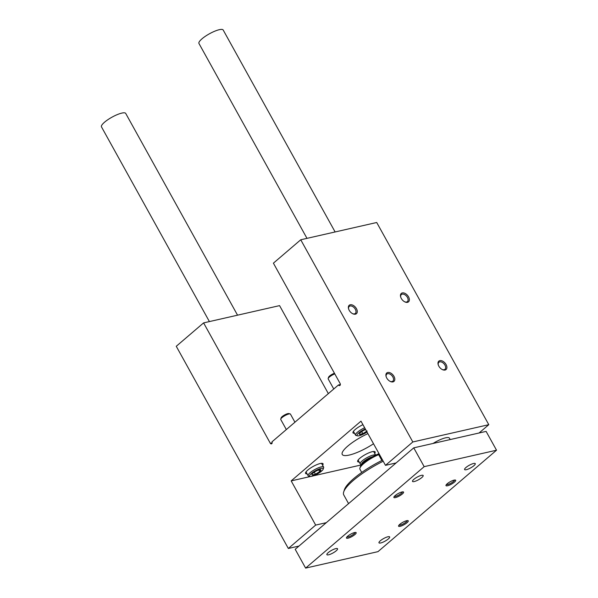 <?xml version="1.0" encoding="UTF-8"?>
<svg xmlns="http://www.w3.org/2000/svg" width="598" height="598" viewBox="0 0 598 598"><rect width="100%" height="100%" fill="white"/><g stroke="black" fill="none" stroke-linecap="round" stroke-linejoin="round"><path stroke-width="0.9" d="M338.483 384.948A1.383 1.032 77.2 0 0 340.135 383.535L273.406 263.165L300.742 239.776L412.814 441.967L385.486 465.349L360.983 421.149L291.174 480.889L315.669 525.089L288.341 548.478L176.261 346.287L203.597 322.898L270.318 443.275A1.383 1.032 77.2 0 0 271.963 441.862L338.483 384.948L340.359 384.521M412.814 441.967L488.79 424.685L376.718 222.501L300.742 239.776M350.211 304.771A5.546 3.453 -130.6 0 1 357.051 310.093A5.546 3.453 -130.6 0 1 352.902 313.808A5.546 3.453 -130.6 0 1 348.552 308.718A5.546 3.453 -130.6 0 1 350.211 304.771M402.312 292.923A5.546 3.453 -130.6 0 1 409.144 298.245A5.546 3.453 -130.6 0 1 404.995 301.96A5.546 3.453 -130.6 0 1 400.645 296.877A5.546 3.453 -130.6 0 1 402.312 292.923M387.743 372.479A5.546 3.453 -130.6 0 1 394.583 377.801A5.546 3.453 -130.6 0 1 390.434 381.517A5.546 3.453 -130.6 0 1 386.084 376.434A5.546 3.453 -130.6 0 1 387.743 372.479M439.844 360.631A5.546 3.453 -130.6 0 1 446.676 365.954A5.546 3.453 -130.6 0 1 442.527 369.669A5.546 3.453 -130.6 0 1 438.177 364.586A5.546 3.453 -130.6 0 1 439.844 360.631M450.197 439.56L449.419 438.162A13.859 3.379 151 0 0 433.072 443.454M396.123 462.934L385.486 465.349M488.79 424.685L479.088 432.989M307.088 473.87A9.979 2.429 -29 0 1 305.578 473.429A9.979 2.429 -29 0 1 310.213 468.249A9.979 2.429 -29 0 1 320.236 463.525A9.979 2.429 -29 0 1 323.032 463.756A9.979 2.429 -29 0 1 322.606 465.266M359.189 462.022A9.979 2.429 -29 0 1 357.679 461.589A9.979 2.429 -29 0 1 362.313 456.409A9.979 2.429 -29 0 1 372.33 451.677A9.979 2.429 -29 0 1 375.133 451.909A9.979 2.429 -29 0 1 374.699 453.426M354.509 433.288A9.979 2.429 -29 0 1 352.999 432.855A9.979 2.429 -29 0 1 362.934 424.67M373.518 443.761A24.944 6.077 -29 0 1 342.25 454.48A24.944 6.077 -29 0 1 367.905 433.64M361.461 464.908L313.24 475.873M310.631 476.464L291.174 480.889M378.93 453.531L378.527 453.882M326.306 522.674L315.669 525.089M298.978 546.056L288.341 548.478M328.347 393.619L279.572 305.623L203.597 322.898M438.274 364.892A4.642 2.893 -130.6 0 1 438.895 362.268A4.642 2.893 -130.6 0 1 439.732 361.857A4.642 2.893 -130.6 0 1 444.561 364.488A4.642 2.893 -130.6 0 1 444.934 369.317A4.642 2.893 -130.6 0 1 442.243 369.534M386.173 376.733A4.642 2.893 -130.6 0 1 386.794 374.109A4.642 2.893 -130.6 0 1 387.631 373.698A4.642 2.893 -130.6 0 1 392.467 376.336A4.642 2.893 -130.6 0 1 392.834 381.165A4.642 2.893 -130.6 0 1 390.143 381.375M400.735 297.176A4.642 2.893 -130.6 0 1 401.363 294.552A4.642 2.893 -130.6 0 1 402.2 294.141A4.642 2.893 -130.6 0 1 407.029 296.78A4.642 2.893 -130.6 0 1 407.402 301.609A4.642 2.893 -130.6 0 1 404.711 301.818M348.641 309.024A4.642 2.893 -130.6 0 1 349.262 306.4A4.642 2.893 -130.6 0 1 350.099 305.989A4.642 2.893 -130.6 0 1 354.928 308.628A4.642 2.893 -130.6 0 1 355.302 313.457A4.642 2.893 -130.6 0 1 352.611 313.666M361.715 472.442L359.944 469.251A16.632 4.051 -29 0 1 359.921 468.107A16.632 4.051 -29 0 1 378.654 454.659L379.222 454.054M359.921 468.107L360.37 466.702A15.518 3.782 -29 0 1 379.02 453.68M377.981 551.648L496.527 450.204L424.169 466.657L305.623 568.1L377.981 551.648M424.169 466.657L413.749 447.85L486.107 431.397L496.527 450.204M413.749 447.85L295.195 549.293L305.623 568.1M473.556 463.495A6.1 1.488 -29 0 1 475.268 463.644A6.1 1.488 -29 0 1 470.656 467.898A6.1 1.488 -29 0 1 464.601 469.557A6.1 1.488 -29 0 1 467.434 466.388A6.1 1.488 -29 0 1 473.556 463.495M421.455 475.343A6.1 1.488 -29 0 1 423.167 475.485A6.1 1.488 -29 0 1 418.555 479.745A6.1 1.488 -29 0 1 412.5 481.397A6.1 1.488 -29 0 1 415.333 478.236A6.1 1.488 -29 0 1 421.455 475.343M335.837 548.605A6.1 1.488 -29 0 1 337.549 548.755A6.1 1.488 -29 0 1 332.937 553.008A6.1 1.488 -29 0 1 326.882 554.66A6.1 1.488 -29 0 1 329.715 551.498A6.1 1.488 -29 0 1 335.837 548.605M387.938 536.765A6.1 1.488 -29 0 1 389.649 536.907A6.1 1.488 -29 0 1 385.037 541.16A6.1 1.488 -29 0 1 378.983 542.82A6.1 1.488 -29 0 1 381.816 539.65A6.1 1.488 -29 0 1 387.938 536.765M454.129 480.127A5.546 1.353 -29 0 1 455.362 480.045A5.546 1.353 -29 0 1 451.49 484.126A5.546 1.353 -29 0 1 445.973 485.247A5.546 1.353 -29 0 1 449.128 482.384A5.546 1.353 -29 0 1 454.129 480.127M402.028 491.967A5.546 1.353 -29 0 1 403.269 491.892A5.546 1.353 -29 0 1 399.389 495.966A5.546 1.353 -29 0 1 393.88 497.095A5.546 1.353 -29 0 1 397.027 494.225A5.546 1.353 -29 0 1 402.028 491.967M354.607 532.549A5.546 1.353 -29 0 1 355.847 532.467A5.546 1.353 -29 0 1 351.968 536.548A5.546 1.353 -29 0 1 346.459 537.669A5.546 1.353 -29 0 1 349.613 534.806A5.546 1.353 -29 0 1 354.607 532.549M406.707 520.701A5.546 1.353 -29 0 1 407.941 520.619A5.546 1.353 -29 0 1 404.069 524.7A5.546 1.353 -29 0 1 398.56 525.821A5.546 1.353 -29 0 1 401.707 522.958A5.546 1.353 -29 0 1 406.707 520.701M407.089 520.626A4.642 1.129 -29 0 1 403.538 523.743A4.642 1.129 -29 0 1 399.015 525.104M354.988 532.474A4.642 1.129 -29 0 1 351.445 535.591A4.642 1.129 -29 0 1 346.915 536.944M402.409 491.892A4.642 1.129 -29 0 1 398.859 495.009A4.642 1.129 -29 0 1 394.336 496.37M454.51 480.052A4.642 1.129 -29 0 1 450.959 483.169A4.642 1.129 -29 0 1 446.437 484.522M335.119 231.957L223.189 30.02A13.859 3.379 151 0 0 209.427 33.787A13.859 3.379 151 0 0 198.947 43.46L306.983 238.355M237.548 315.183L125.715 113.426A13.859 3.379 151 0 0 111.953 117.193A13.859 3.379 151 0 0 101.473 126.866L209.405 321.582M348.574 503.621L343.76 494.942A43.235 10.532 -29 0 1 343.693 491.96A43.235 10.532 -29 0 1 383.198 461.23M343.693 491.96L344.411 489.717A41.464 10.099 -29 0 1 382.578 460.109M381.868 460.46L378.654 454.659M364.212 462.239A5.12 1.248 -29 0 1 365.146 461.267A5.12 1.248 -29 0 1 368.734 458.972M361.865 464.444A7.759 1.891 -29 0 1 364.668 460.692A7.759 1.891 -29 0 1 372.591 456.693M361.827 464.489L360.721 464.205A8.865 2.16 -29 0 1 360.213 463.869A8.865 2.16 -29 0 1 366.649 457.836A8.865 2.16 -29 0 1 375.634 455.145M312.089 474.991A5.12 1.248 -29 0 1 311.902 474.483A5.12 1.248 -29 0 1 313.046 473.115A5.12 1.248 -29 0 1 317.351 470.484A5.12 1.248 -29 0 1 320.573 469.677A5.12 1.248 -29 0 1 320.7 469.722L319.736 471.598L315.43 474.229L312.089 474.991A5.12 1.248 -29 0 0 315.43 474.229A5.12 1.248 -29 0 0 319.736 471.598A5.12 1.248 -29 0 0 320.7 469.722M321.455 471.202A7.759 1.891 -29 0 1 310.048 476.412A7.759 1.891 -29 0 1 315.475 470.701A7.759 1.891 -29 0 1 323.189 469.131A7.759 1.891 -29 0 1 321.455 471.202M310.048 476.412L308.628 476.053A8.865 2.16 -29 0 1 308.112 475.716A8.865 2.16 -29 0 1 314.825 469.527A8.865 2.16 -29 0 1 323.63 467.113A8.865 2.16 -29 0 1 323.638 467.726L323.189 469.131M286.337 429.566L280.746 419.482A5.546 1.353 -29 0 1 280.739 419.101A5.546 1.353 -29 0 1 284.94 415.617A5.546 1.353 -29 0 1 290.12 413.898A5.546 1.353 -29 0 1 290.441 414.108L294.934 422.21M280.739 419.101L281.15 417.815A4.522 1.099 -29 0 1 284.581 414.967A4.522 1.099 -29 0 1 288.812 413.569L290.12 413.898M314.294 472.181L315.43 474.229M318.809 469.923L319.736 471.598M367.15 431.016L362.851 433.655L359.503 434.417A5.12 1.248 -29 0 1 359.323 433.909A5.12 1.248 -29 0 1 360.467 432.541A5.12 1.248 -29 0 1 364.773 429.902A5.12 1.248 -29 0 1 365.64 429.551M366.671 431.412A5.12 1.248 -29 0 1 362.851 433.655A5.12 1.248 -29 0 1 359.503 434.417M367.015 432.033A7.759 1.891 -29 0 1 357.469 435.837A7.759 1.891 -29 0 1 358.576 433.079A7.759 1.891 -29 0 1 365.296 428.93M357.469 435.837L356.042 435.479A8.865 2.16 -29 0 1 355.533 435.142A8.865 2.16 -29 0 1 364.638 427.742M333.759 388.992L328.167 378.908A5.546 1.353 -29 0 1 328.16 378.527A5.546 1.353 -29 0 1 334.783 373.885M328.16 378.527L328.571 377.233A4.522 1.099 -29 0 1 334.446 373.279M361.708 431.607L362.851 433.655M272.187 442.849L270.318 443.275M375.649 455.138L373.623 451.475M360.213 463.869L358.105 460.071M323.63 467.113L321.522 463.323M308.112 475.716L306.012 471.919M355.533 435.142L353.425 431.345"/></g></svg>
